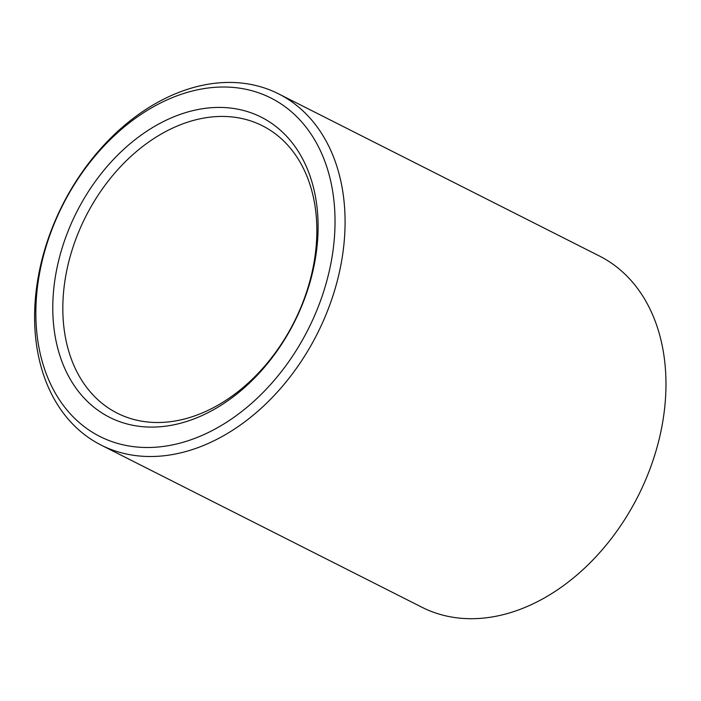<?xml version="1.0" encoding="UTF-8"?>
<svg xmlns="http://www.w3.org/2000/svg" width="701" height="701" viewBox="0 0 701 701"><rect width="100%" height="100%" fill="white"/><g stroke="black" fill="none" stroke-linecap="round" stroke-linejoin="round"><path stroke-width="1.05" d="M219.86 116.462A160.985 116.778 116.8 0 1 262.463 125.794A160.985 116.778 116.8 0 1 294.061 322.145A160.985 116.778 116.8 0 1 117.225 413.152A160.985 116.778 116.8 0 1 74.043 244.123A160.985 116.778 116.8 0 1 219.86 116.462M216.802 107.446A168.144 121.965 116.8 0 1 281.416 344.577A168.144 121.965 116.8 0 1 58.13 349.72A168.144 121.965 116.8 0 1 216.802 107.446M278.604 93.864L599.486 256.049A196.762 142.724 116.8 0 1 638.103 496.045A196.762 142.724 116.8 0 1 421.967 607.268L101.084 445.074A196.762 142.724 116.8 0 1 48.308 238.489A196.762 142.724 116.8 0 1 226.537 82.464A196.762 142.724 116.8 0 1 278.604 93.864A196.762 142.724 116.8 0 1 317.22 333.851A196.762 142.724 116.8 0 1 101.084 445.074M220.806 87.047A189.612 137.536 116.8 0 1 293.666 354.452A189.612 137.536 116.8 0 1 41.876 360.253A189.612 137.536 116.8 0 1 220.806 87.047"/></g></svg>
